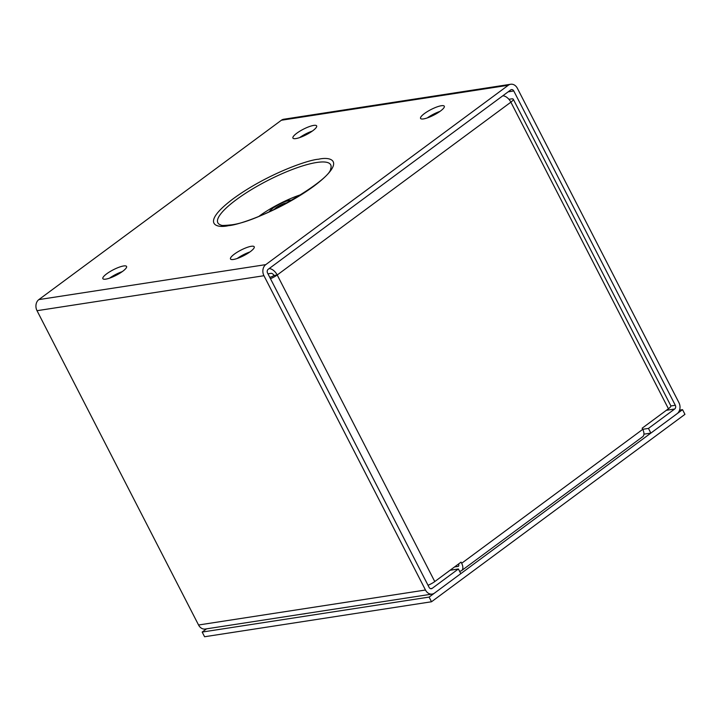 <?xml version="1.0" encoding="UTF-8"?>
<svg xmlns="http://www.w3.org/2000/svg" width="721" height="721" viewBox="0 0 721 721"><rect width="100%" height="100%" fill="white"/><g stroke="black" fill="none" stroke-linecap="round" stroke-linejoin="round"><path stroke-width="1.08" d="M122.264 271.628A13.338 3.118 -27.2 0 0 109.565 278.153M123.615 265.968A13.338 3.118 -27.2 0 0 109.79 271.745A13.338 3.118 -27.2 0 0 102.851 278.648A13.338 3.118 -27.2 0 0 105.807 279.135A13.338 3.118 -27.2 0 0 119.632 273.358A13.338 3.118 -27.2 0 0 126.572 266.455A13.338 3.118 -27.2 0 0 123.615 265.968M312.337 131.069A13.338 3.118 -27.2 0 0 299.648 137.594M313.689 125.409A13.338 3.118 -27.2 0 0 299.864 131.177A13.338 3.118 -27.2 0 0 292.924 138.09A13.338 3.118 -27.2 0 0 295.889 138.576A13.338 3.118 -27.2 0 0 309.715 132.799A13.338 3.118 -27.2 0 0 316.654 125.896A13.338 3.118 -27.2 0 0 313.689 125.409M439.981 111.394A13.338 3.118 -27.2 0 0 427.292 117.92M441.333 105.735A13.338 3.118 -27.2 0 0 427.508 111.503A13.338 3.118 -27.2 0 0 420.568 118.415A13.338 3.118 -27.2 0 0 423.533 118.902A13.338 3.118 -27.2 0 0 437.359 113.125A13.338 3.118 -27.2 0 0 444.298 106.221A13.338 3.118 -27.2 0 0 441.333 105.735M249.908 251.962A13.338 3.118 -27.2 0 0 237.218 258.478M251.259 246.294A13.338 3.118 -27.2 0 0 237.434 252.071A13.338 3.118 -27.2 0 0 230.495 258.974A13.338 3.118 -27.2 0 0 233.46 259.461A13.338 3.118 -27.2 0 0 247.285 253.684A13.338 3.118 -27.2 0 0 254.225 246.78A13.338 3.118 -27.2 0 0 251.259 246.294M274.205 209.496A8.066 1.884 152.8 0 1 286.408 202.943A8.066 1.884 152.8 0 1 287.075 202.88M269.221 211.83A13.483 3.145 152.8 0 1 277.936 205.007A13.483 3.145 152.8 0 1 290.013 200.276A13.483 3.145 152.8 0 1 291.879 200.186M508.161 91.837L513.776 90.972L675.307 405.274A2.749 2.19 -98.8 0 1 674.694 409.014L666.366 410.303M513.776 90.972A2.749 2.19 81.2 0 0 511.513 89.602A2.749 2.19 81.2 0 0 510.711 89.945L268.176 269.303A2.749 2.19 -98.8 0 0 267.563 273.043L429.094 587.354A2.749 2.19 -98.8 0 0 431.347 588.715A2.749 2.19 -98.8 0 0 432.149 588.381L458.385 568.977L460.791 573.655L434.556 593.059A8.165 6.507 -98.8 0 1 432.176 594.068A8.165 6.507 -98.8 0 1 425.48 590.021L263.949 275.719A8.165 6.507 -98.8 0 1 265.77 264.625L508.305 85.267A8.165 6.507 -98.8 0 1 510.693 84.258A8.165 6.507 -98.8 0 1 517.381 88.295L678.912 402.606A8.165 6.507 -98.8 0 1 677.1 413.701L650.865 433.096L648.458 428.418L674.694 409.014M510.693 84.258L283.768 119.235A8.165 6.507 81.2 0 0 281.379 120.245L38.844 299.603A8.165 6.507 81.2 0 0 37.023 310.697L198.554 624.999A8.165 6.507 81.2 0 0 205.242 629.036L432.176 594.068M642.708 429.301L648.458 428.418M450.057 570.266L458.385 568.977M643.925 434.168L650.865 433.096M301.27 194.535A41.809 9.761 -27.2 0 0 259.154 216.174M291.599 200.168L292.96 199.158A5.407 4.308 81.2 0 0 292.05 200.087M508.909 99.291L511.441 98.894A8.165 1.902 152.8 0 1 513.262 99.192L670.827 405.788A8.165 1.902 152.8 0 1 668.439 408.762L642.15 428.211L642.735 429.355L461.656 563.272L461.07 562.119L434.772 581.568L277.206 274.98A8.165 1.902 152.8 0 1 270.456 278.685M461.656 563.272A8.165 4.551 53.5 0 1 461.629 570.59L642.717 436.674A8.165 4.551 -126.5 0 0 642.735 429.355M461.629 570.59A8.165 4.551 53.5 0 1 460.404 571.086L459.538 571.221M513.262 99.192A8.165 1.902 152.8 0 1 510.874 102.175A8.165 4.551 -126.5 0 0 502.753 95.83M269.086 268.627A8.165 4.551 53.5 0 1 277.206 274.98L273.971 275.476A2.749 1.532 -126.5 0 0 271.105 273.349L267.96 273.836M428.022 585.272A8.165 1.902 -27.2 0 0 434.772 581.568M458.529 563.993A2.749 1.532 53.5 0 1 458.412 566.237A2.749 1.532 53.5 0 1 458.006 566.409L454.554 566.931M273.971 275.476A2.749 0.64 152.8 0 1 270.492 277.089L269.699 277.206M306.065 613.499A19.269 4.497 152.8 0 1 304.46 613.814A19.269 4.497 152.8 0 1 303.072 613.968M679.561 410.123L682.544 409.663L684.95 414.35L431.509 601.765L204.584 636.742L202.177 632.065L206.539 628.838M682.544 409.663L429.112 597.087L431.509 601.765M429.112 597.087L202.177 632.065M318.466 159.242C308.507 159.72 267.149 173.977 233.379 198.626C200.699 223.113 215.119 228.773 228.683 225.628C238.633 225.15 279.991 210.893 313.77 186.243C346.44 161.756 332.02 156.087 318.466 159.242M221.131 225.114A63.439 14.808 152.8 0 1 236.371 199.645A63.439 14.808 152.8 0 1 316.609 162.495A63.439 14.808 152.8 0 1 330.678 168.822C330.696 179.808 259.461 222.573 230.26 224.961C224.186 225.565 221.14 225.61 221.131 225.114M675.307 405.274L670.872 405.959M425.48 590.021L198.554 624.999M37.023 310.697L263.949 275.719M432.149 588.381L430.482 588.633M281.379 120.245L508.305 85.267M265.77 264.625L38.844 299.603M292.969 199.158L293.907 199.014M277.206 274.98L510.874 102.175L668.439 408.762M458.7 565.895L458.006 566.409"/></g></svg>
